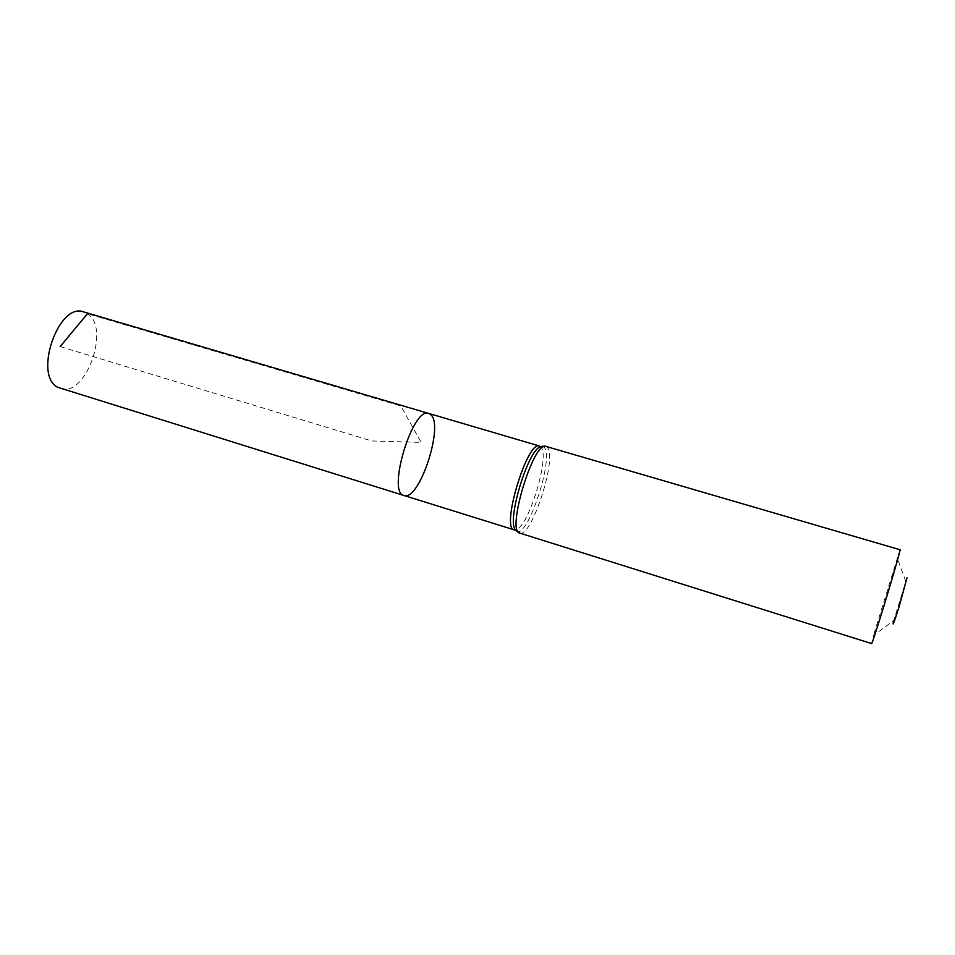 <?xml version="1.0" encoding="UTF-8"?>
<svg xmlns="http://www.w3.org/2000/svg" width="955" height="955" viewBox="0 0 955 955"><rect width="100%" height="100%" fill="white"/><g stroke="black" fill="none" stroke-linecap="round" stroke-linejoin="round"><path stroke-width="0.72" stroke-dasharray="4.78 3.58" d="M403.989 495.502C418.923 501.817 444.063 426.396 431.003 414.852L428.831 413.467M906.999 577.751L893.725 620.595L873.455 635.469L871.569 643.563M899.992 549.722L873.455 635.469M60.523 388.458C85.664 397.889 110.768 327.768 87.454 313.729L83.706 311.927M60.153 346.581L371.782 440.959L421.179 442.392L400.802 405.959L87.454 313.729M539.539 446.033L541.151 447.274C550.128 457.29 527.542 529.762 515.366 529.906M546.009 446.427L547.657 447.704C557.195 458.722 531.231 538.453 519.759 533.093M542.536 446.176L544.41 447.489C554.007 458.472 527.912 537.88 516.727 531.374M905.674 581.141L897.067 557.505"/><path stroke-width="1.43" d="M428.831 413.467C412.906 405.994 386.584 492.876 403.989 495.502C418.923 501.817 444.063 426.396 431.003 414.852L428.831 413.467C412.906 405.994 386.584 492.876 403.989 495.502L58.004 387.384C33.007 376.103 58.446 301.792 83.706 311.927L539.539 446.033C527.53 439.646 500.623 528.485 514.16 529.834L403.989 495.502M893.725 620.595C892.018 628.08 893.88 623.245 899.312 606.055L906.999 577.751M546.009 446.427C533.833 439.933 506.019 531.732 519.759 533.093L871.569 643.563C871.855 646.905 902.093 547.108 899.992 549.722L546.009 446.427L539.48 447.071L542.536 446.176M87.454 313.729L60.153 346.581M515.366 529.906L514.16 529.834L514.685 528.927C508.036 516.953 527.303 453.339 539.48 447.071L539.539 446.033M516.727 531.374L514.685 528.927L519.759 533.093"/></g></svg>
